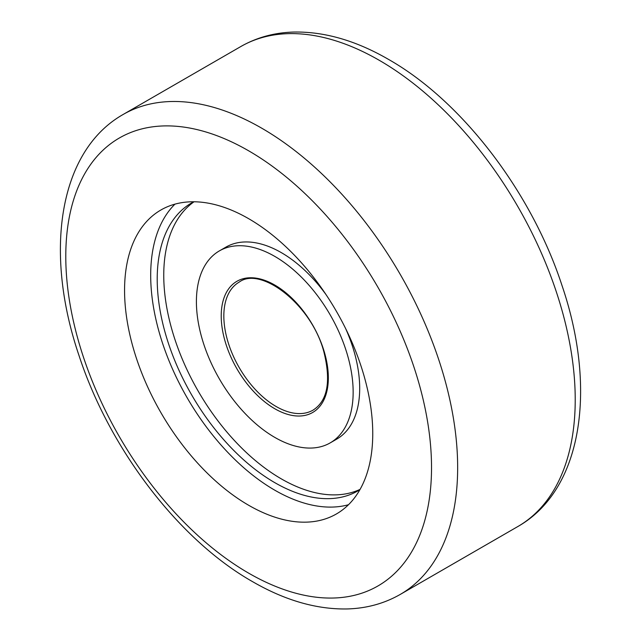 <?xml version="1.0" encoding="UTF-8"?>
<svg xmlns="http://www.w3.org/2000/svg" width="641" height="641" viewBox="0 0 641 641"><rect width="100%" height="100%" fill="white"/><g stroke="black" fill="none" stroke-linecap="round" stroke-linejoin="round"><path stroke-width="0.96" d="M348.488 504.731A175.498 101.326 60 0 1 274.781 490.189A175.498 101.326 60 0 1 164 347.502A175.498 101.326 60 0 1 174.953 204.15M248.66 505.268A175.498 101.326 60 0 1 134.009 350.619A175.498 101.326 60 0 1 160.907 209.992A175.498 101.326 60 0 1 248.66 218.685A175.498 101.326 60 0 1 363.303 373.334A175.498 101.326 60 0 1 336.405 513.962A175.498 101.326 60 0 1 248.66 505.268M333.368 440.832A110.837 63.996 -120 0 0 353.752 350.387A110.837 63.996 -120 0 0 345.699 328.705M325.997 294.572A110.837 63.996 -120 0 0 222.723 249.189M194.047 201.779A166.259 95.99 -120 0 0 172.661 332.23A166.259 95.99 -120 0 0 360.09 489.371M193.718 201.779A166.259 95.99 -120 0 0 191.651 202.909A166.259 95.99 -120 0 0 166.123 336.004A166.259 95.99 -120 0 0 357.91 490.878A166.259 95.99 -120 0 0 359.93 489.66M202.348 339.634A110.837 63.996 -120 0 0 330.203 442.883A110.837 63.996 -120 0 0 347.214 354.161A110.837 63.996 -120 0 0 219.358 250.903A110.837 63.996 -120 0 0 202.348 339.634M517.832 526.541A277.096 159.986 -120 0 0 560.306 304.491A277.096 159.986 -120 0 0 379.28 60.31A277.096 159.986 -120 0 0 240.736 46.585L123.168 114.459A277.096 159.986 60 0 1 261.72 128.184A277.096 159.986 60 0 1 442.739 372.365A277.096 159.986 60 0 1 400.264 594.415L517.832 526.541C582.621 489.812 597.1 388.494 561.997 285.485C531.541 192.148 462.121 101.118 388.518 59.397C356.051 40.615 324.482 31.497 293.802 32.05C274.428 32.595 256.737 37.442 240.736 46.585M248.66 573.15A258.627 149.321 -120 0 0 431.529 467.561A258.627 149.321 -120 0 0 248.66 150.811A258.627 149.321 -120 0 0 65.783 256.4A258.627 149.321 -120 0 0 248.66 573.15M225.279 341.933A75.742 43.732 -120 0 0 295.229 415.857A75.742 43.732 -120 0 0 324.282 351.861A75.742 43.732 -120 0 0 254.333 277.93A75.742 43.732 -120 0 0 225.279 341.933M227.795 341.3A73.891 42.659 -120 0 0 313.032 410.136C327.623 400.849 331.213 381.347 323.817 351.629C311.39 304.155 260.542 265.863 239.141 282.144A73.891 42.659 -120 0 0 227.795 341.3M123.168 114.459C58.379 151.188 43.9 252.506 79.003 355.515C109.459 448.852 178.879 539.882 252.482 581.603C284.949 600.385 316.518 609.503 347.198 608.95C366.572 608.405 384.263 603.558 400.264 594.415M336.733 439.117L330.203 442.883M225.896 247.138L219.358 250.903"/></g></svg>
